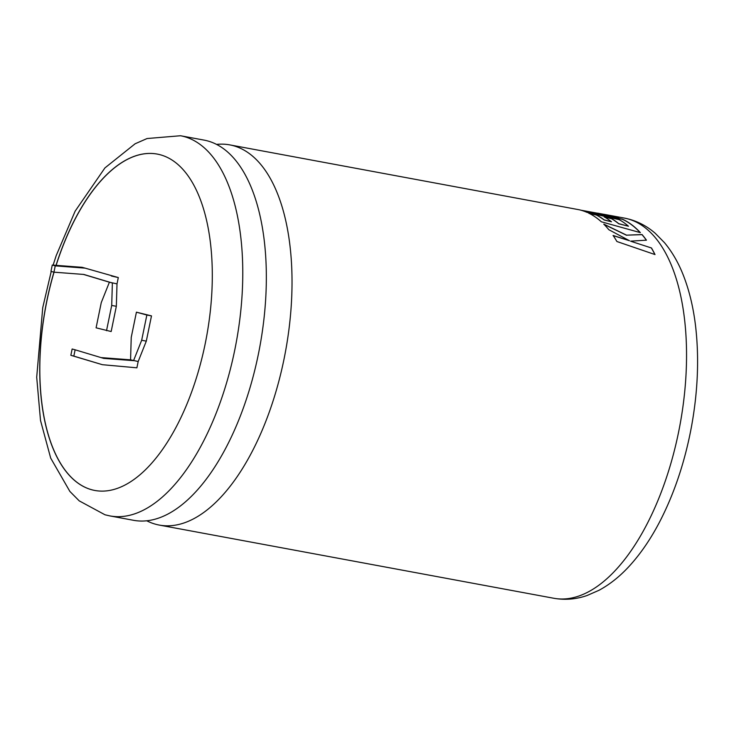 <?xml version="1.0" encoding="UTF-8"?>
<svg xmlns="http://www.w3.org/2000/svg" width="734" height="734" viewBox="0 0 734 734"><rect width="100%" height="100%" fill="white"/><g stroke="black" fill="none" stroke-linecap="round" stroke-linejoin="round"><path stroke-width="1.1" d="M258.285 354.623A193.336 92.493 -79.5 0 0 207.667 140.937A193.336 92.493 -79.5 0 0 204.08 140.111L180.509 135.744A193.336 92.493 100.5 0 1 184.096 136.561A193.336 92.493 100.5 0 1 235.467 346.485A193.336 92.493 100.5 0 1 109.981 515.929L133.551 520.305A193.336 92.493 -79.5 0 0 258.285 354.623M83.447 274.415L109.394 282.205L101.264 302.591L96.09 327.823L111.164 331.529L116.339 306.298L117.009 283.874L118.302 277.562L85.098 268.13L55.243 265.864L53.949 272.176A171.068 81.841 -79.5 0 0 91.64 489.734A171.068 81.841 -79.5 0 0 94.814 490.459A171.068 81.841 -79.5 0 0 205.841 340.539A171.068 81.841 -79.5 0 0 160.388 154.801A171.068 81.841 -79.5 0 0 157.214 154.076A171.068 81.841 -79.5 0 0 56.041 265.341M54.041 272.186A171.068 81.841 -79.5 0 0 91.732 489.752A171.068 81.841 -79.5 0 0 94.86 490.468M146.745 520.782A193.336 92.493 -79.5 0 0 155.645 524.241A193.336 92.493 -79.5 0 0 159.232 525.067A193.336 92.493 -79.5 0 0 283.966 359.385A193.336 92.493 -79.5 0 0 233.348 145.699A193.336 92.493 -79.5 0 0 229.76 144.882A193.336 92.493 -79.5 0 0 216.567 144.405M229.76 144.882L579.319 209.786A193.336 92.493 100.5 0 1 580.732 210.144A193.336 92.493 100.5 0 1 587.099 212.41L619.166 219.64A193.336 92.493 100.5 0 1 628.469 226.228L618.734 223.668A193.336 92.493 100.5 0 0 611.523 218.585L604.229 216.879A193.336 92.493 100.5 0 1 611.486 221.778L604.174 219.888A193.336 92.493 100.5 0 0 596.393 214.934L588.87 213.227A193.336 92.493 100.5 0 1 601.329 221.778L640.36 232.641A193.336 92.493 100.5 0 0 625.634 220.806A193.336 92.493 100.5 0 0 622.496 219.209L587.145 211.658L618.799 217.677A193.336 92.493 100.5 0 0 615.257 216.548A193.336 92.493 100.5 0 0 613.89 216.2L597.641 213.154M109.394 282.205L117.009 283.874M106.522 330.676L111.706 305.436L112.375 283.012L83.804 274.443L53.949 272.176L50.967 271.36L52.261 265.057L55.243 265.864M138.185 361.513L130.569 359.834L131.23 337.411L136.414 312.179L151.488 315.886L146.305 341.127L138.185 361.513L136.891 367.817L102.393 364.697L73.831 356.118L75.125 349.806L103.687 358.385L133.551 360.651L141.671 340.264L146.855 315.024L136.414 312.179M157.26 154.085A171.068 81.841 -79.5 0 0 56.133 265.35M118.302 277.562L111.394 276.021M630.689 241.137L646.452 240.174A193.336 92.493 100.5 0 0 642.039 234.541L626.579 235.164L603.816 224.145A193.336 92.493 100.5 0 1 608.798 229.687L629.497 240.734L613.11 235.476A193.336 92.493 100.5 0 1 616.909 241.514L655.012 254.56A193.336 92.493 100.5 0 0 651.48 247.982L630.644 241.22L651.48 247.982M141.671 340.264L146.305 341.127M146.855 315.024L151.488 315.886M102.393 364.697L70.849 355.302L72.143 348.999L75.125 349.806M101.072 357.596L130.569 359.834M111.706 305.436L116.339 306.298M85.098 268.13L82.116 267.314L52.261 265.057M73.831 356.118L70.849 355.302M646.351 240.174A193.225 92.438 100.5 0 0 642.002 234.632L642.039 234.541M642.002 234.632L626.579 235.164M626.542 235.256L603.788 224.237M613.074 235.568L629.497 240.734M651.434 248.074A193.225 92.438 100.5 0 1 654.911 254.524M613.89 216.2L580.878 210.19M611.523 218.585L611.495 218.695A193.225 92.438 100.5 0 1 618.707 223.76L628.469 226.228M611.495 218.695L604.201 216.98M596.393 214.934L596.366 215.034A193.225 92.438 100.5 0 1 604.146 219.989L611.486 221.778M596.366 215.034L588.842 213.337M622.496 219.209L622.469 219.31A193.225 92.438 100.5 0 1 625.607 220.906A193.225 92.438 100.5 0 1 640.186 232.595M622.469 219.31L587.145 211.658M613.872 216.31A193.225 92.438 100.5 0 1 618.111 217.548M627.873 218.888A193.336 92.493 -79.5 0 0 624.285 218.071L629.258 219.209C638.846 221.897 647.48 226.577 655.187 233.247L664.49 242.688C672.216 251.964 678.546 262.946 683.482 275.645C689.419 290.903 693.483 308.014 695.676 326.979C699.199 358.311 697.841 391.295 691.611 425.904C685.088 461.301 674.408 493.34 659.563 522.012C650.673 539.031 640.69 553.629 629.607 565.804C620.157 576.199 609.982 584.347 599.063 590.264L587.072 595.513C576.071 599.32 564.969 600.238 553.757 598.256A193.336 92.493 -79.5 0 0 679.244 428.812A193.336 92.493 -79.5 0 0 627.873 218.888M603.917 214.291L624.285 218.071M180.509 135.744L147.075 138.533L135.111 143.781L104.925 167.912L75.134 211.172L56.188 255.643L53.123 265.121M51.233 271.433L42.737 307.638L36.7 377.203L40.508 420.435L50.683 458.089L69.877 491.431L79.217 500.863L105.008 514.791L109.981 515.929M159.232 525.067L553.757 598.256"/></g></svg>

